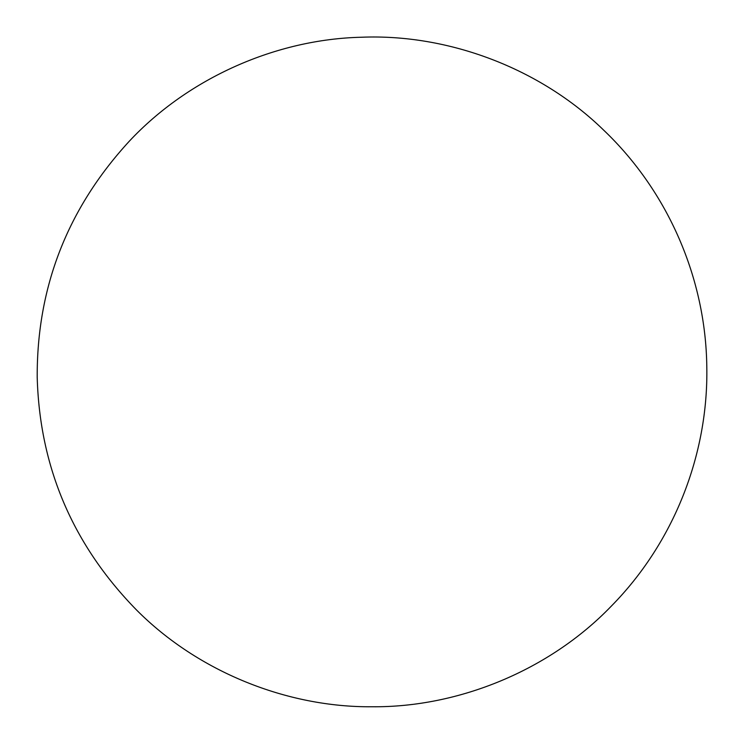 <?xml version="1.0" encoding="UTF-8"?>
<svg xmlns="http://www.w3.org/2000/svg" width="744" height="744" viewBox="0 0 744 744"><rect width="100%" height="100%" fill="white"/><g stroke="black" fill="none" stroke-linecap="round" stroke-linejoin="round"><path stroke-width="1.12" d="M372 706.763C287.175 707.488 198.118 671.879 136.589 610.052C72.791 544.859 39.665 467.241 37.2 377.18C36.828 287.082 67.509 208.46 129.224 141.295C188.781 77.562 276.675 39.172 361.482 37.237C447.869 33.731 539.977 68.02 603.7 130.172C668.335 191.71 705.74 278.795 706.8 366.662C708.502 454.51 673.85 542.729 611.177 606.267C549.435 670.391 458.453 707.553 372 706.763"/></g></svg>

